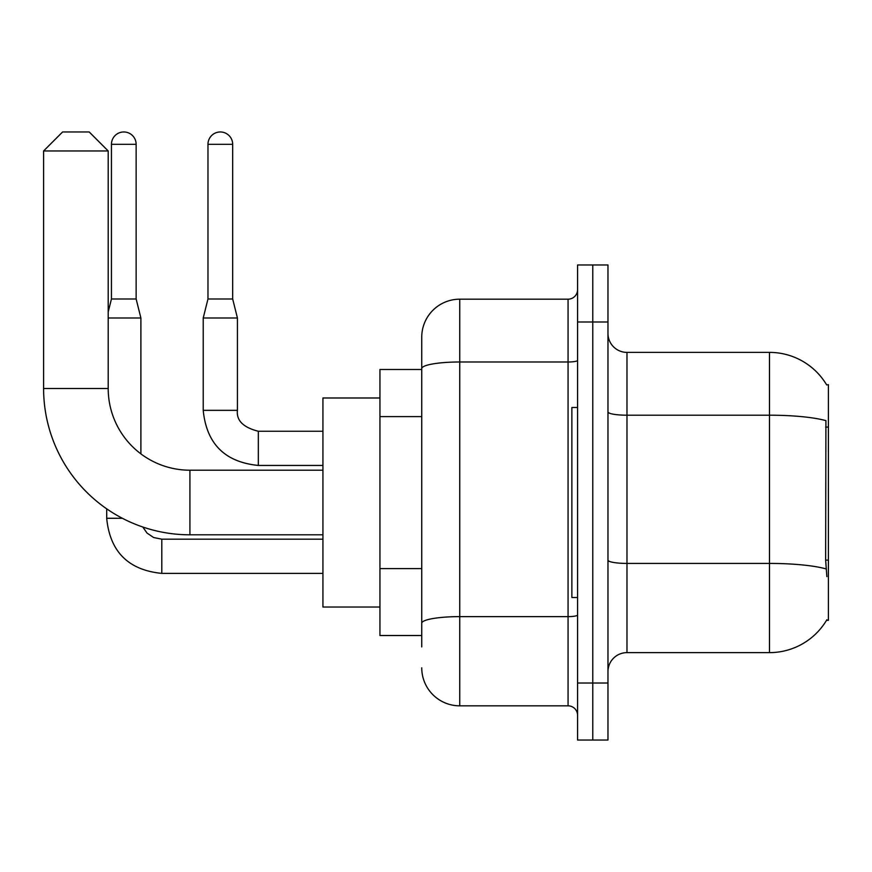 <?xml version="1.0" encoding="UTF-8"?>
<svg xmlns="http://www.w3.org/2000/svg" width="872" height="872" viewBox="0 0 872 872"><rect width="100%" height="100%" fill="white"/><g stroke="black" fill="none" stroke-linecap="round" stroke-linejoin="round"><path stroke-width="1.31" d="M626.979 652.627L769.496 652.627A66.512 66.512 0 0 0 826.863 619.752L826.536 620.319L828.4 620.319L828.4 384.694L826.678 384.933A66.512 66.512 0 0 0 769.496 352.386A66.512 66.512 0 0 1 826.536 384.694A66.512 66.512 0 0 0 769.496 352.386L626.979 352.386A18.999 18.999 0 0 1 607.969 333.387A18.999 18.999 0 0 0 626.979 352.386L626.979 652.627A18.999 18.999 0 0 0 607.969 671.625M421.743 646.926L421.743 368.594L421.743 369.488L379.941 369.488L379.941 635.524L421.743 635.524M592.775 683.027L592.775 740.034L607.969 740.034L607.969 683.027L592.775 683.027L592.775 740.034L577.569 740.034L577.569 683.027L592.775 683.027L592.775 321.986L592.775 683.027M577.569 683.027L577.569 264.979L592.775 264.979L592.775 321.986L592.775 264.979L607.969 264.979L607.969 683.027M826.863 576.621L825.642 560.107L825.915 420.631A66.512 11.554 180 0 0 769.496 415.203L769.496 352.386A66.512 66.512 0 0 1 826.678 384.933M577.569 360.343A9.505 1.646 0 0 1 568.064 361.989L459.751 361.989A38.008 6.595 180 0 0 421.743 368.594L421.743 337.192A38.008 38.008 0 0 1 459.751 299.183L459.751 705.83L568.064 705.83L568.064 299.183A9.505 9.505 0 0 0 577.569 289.678M459.751 299.183L568.064 299.183M421.743 405.197L421.743 337.192M421.743 629.824L421.743 580.022M577.569 715.334A9.505 9.505 0 0 0 568.064 705.83M459.751 705.83A38.008 38.008 0 0 1 421.743 667.832M577.569 407.497L571.869 407.497L571.869 597.516L577.569 597.516M322.934 534.808L189.922 534.808A146.322 146.322 0 0 1 43.6 388.498L43.6 150.965L62.599 131.966L89.206 131.966L108.204 150.965L43.6 150.965M189.922 534.808L189.922 470.204A81.706 81.706 0 0 1 108.204 388.498L108.204 150.965M379.941 397.992L322.934 397.992L322.934 607.021L379.941 607.021M136.141 298.998L111.442 298.998L111.442 144.316A12.35 12.35 0 0 1 123.791 131.966A12.35 12.35 0 0 1 136.141 144.316L136.141 298.998L140.893 317.997L140.893 453.865M108.204 317.997L140.893 317.997M122.353 518.284L106.722 518.284L106.689 508.834M232.671 298.998L207.972 298.998L207.972 144.316A12.35 12.35 0 0 1 220.322 131.966A12.35 12.35 0 0 1 232.671 144.316L232.671 298.998L237.424 317.997L237.424 410.341C236.279 420.478 243.244 427.454 258.33 431.248L258.33 465.419C224.889 462.149 206.522 443.783 203.22 410.341L203.22 317.997L237.424 317.997M828.4 427.095L825.642 427.095M828.4 560.107L825.642 560.107M421.743 416.598L379.941 416.598M421.743 568.62L379.941 568.62M769.496 652.627L769.496 415.203L626.979 415.203A18.999 3.303 0 0 1 607.969 411.9M826.122 568.915A66.512 11.554 180 0 0 769.496 563.421L626.979 563.421A18.999 3.303 -0 0 1 607.969 560.118M607.969 321.986L577.569 321.986M577.569 614.978A9.505 1.646 0 0 1 568.064 616.624L459.751 616.624A38.008 6.595 180 0 0 421.743 623.229M43.6 388.498L108.204 388.498M322.934 573.384L161.8 573.384C128.358 570.081 109.992 551.714 106.689 518.284C109.992 551.714 128.358 570.081 161.8 573.384C128.358 570.081 109.992 551.714 106.689 518.284C109.992 551.714 128.358 570.081 161.8 573.384C128.358 570.081 109.992 551.714 106.689 518.284C109.992 551.714 128.358 570.081 161.8 573.384L161.8 539.212M111.442 144.316L136.141 144.316M322.934 465.452L258.33 465.452C224.889 462.149 206.522 443.783 203.22 410.341C206.522 443.783 224.889 462.149 258.33 465.452C224.889 462.149 206.522 443.783 203.22 410.341C206.522 443.783 224.889 462.149 258.33 465.452C224.889 462.149 206.522 443.783 203.22 410.341C206.522 443.783 224.889 462.149 258.33 465.452C224.889 462.149 206.522 443.783 203.22 410.341L237.424 410.341C236.279 420.478 243.244 427.454 258.33 431.248C243.244 427.454 236.279 420.478 237.424 410.341C236.279 420.478 243.244 427.454 258.33 431.248C243.244 427.454 236.279 420.478 237.424 410.341C236.279 420.478 243.244 427.454 258.33 431.248C243.244 427.454 236.279 420.478 237.424 410.341C236.279 420.478 243.244 427.454 258.33 431.248L322.934 431.248M207.972 144.316L232.671 144.316M322.934 470.204L189.922 470.204M142.812 527.026L147.019 533.065L153.636 537.523L161.8 539.179L153.636 537.523L147.019 533.065L142.812 527.026L147.019 533.065L153.636 537.523L161.8 539.179L153.636 537.523L147.019 533.065L142.812 527.026L147.019 533.065L153.636 537.523L161.8 539.179L153.636 537.523L147.019 533.065L142.812 527.026L147.019 533.065L153.636 537.523L161.8 539.179L322.934 539.179M106.689 518.284C109.992 551.714 128.358 570.081 161.8 573.384M111.442 298.998L108.204 311.914M207.972 298.998L203.22 317.997"/></g></svg>
